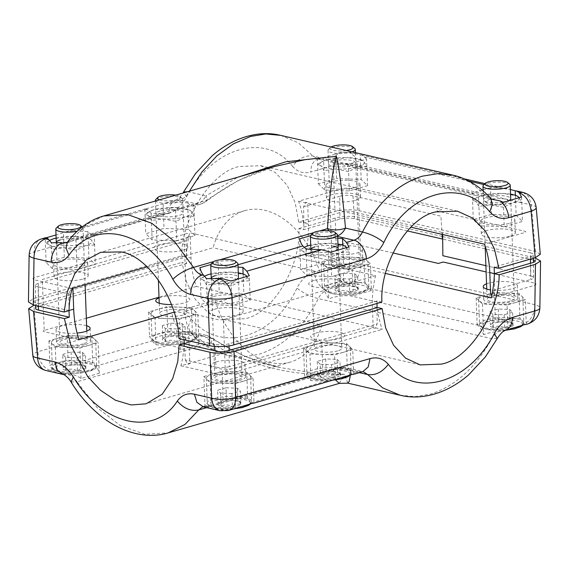 <?xml version="1.0" encoding="UTF-8"?>
<svg xmlns="http://www.w3.org/2000/svg" width="569" height="569" viewBox="0 0 569 569"><rect width="100%" height="100%" fill="white"/><g stroke="black" fill="none" stroke-linecap="round" stroke-linejoin="round"><path stroke-width="0.43" stroke-dasharray="2.85 2.13" d="M86.332 318.242L44.19 330.425L42.319 279.471L190.231 236.704L191.013 258.07A82.27 57.249 103 0 0 196.326 286.435L382.24 329.373A82.27 57.249 -77 0 1 377.368 307.53M407.333 230.922L354.43 218.702A10.221 2.653 -2.1 0 0 339.985 219.157L303.69 229.656L298.917 228.553C301.101 266.192 272.672 313.675 244.933 318.711L223.368 319.444L208.14 312.516L195.345 299.429L186.447 281.89L181.916 262.38L186.689 263.483L186.412 257.01L191.013 258.07M216.106 361.92A17.034 4.424 177.9 0 1 234.542 360.362A17.034 4.424 177.9 0 1 245.047 364.046A17.034 4.424 177.9 0 1 239.94 367.425A17.034 4.424 177.9 0 1 221.505 368.982A17.034 4.424 177.9 0 1 210.999 365.298A17.034 4.424 177.9 0 1 216.106 361.92M216.576 374.743A17.034 4.424 177.9 0 1 235.011 373.179A17.034 4.424 177.9 0 1 245.516 376.87A17.034 4.424 177.9 0 1 240.41 380.248A17.034 4.424 177.9 0 1 221.974 381.806A17.034 4.424 177.9 0 1 211.469 378.115A17.034 4.424 177.9 0 1 216.576 374.743M85.478 344.458A17.034 4.424 -2.1 0 0 90.578 341.08A17.034 4.424 -2.1 0 0 80.073 337.396A17.034 4.424 -2.1 0 0 61.644 338.953A17.034 4.424 -2.1 0 0 56.537 342.332A17.034 4.424 -2.1 0 0 67.042 346.016A17.034 4.424 -2.1 0 0 85.478 344.458M86.609 325.738A17.034 4.424 -2.1 0 0 61.175 326.137A17.034 4.424 -2.1 0 0 56.068 329.508A17.034 4.424 -2.1 0 0 77.071 333.05M486.559 283.796A17.034 4.424 177.9 0 1 488.351 283.198A17.034 4.424 177.9 0 1 506.787 281.634A17.034 4.424 177.9 0 1 517.292 285.325A17.034 4.424 177.9 0 1 512.185 288.703A17.034 4.424 177.9 0 1 490.442 289.898M488.821 296.015A17.034 4.424 177.9 0 1 507.256 294.458A17.034 4.424 177.9 0 1 517.762 298.142A17.034 4.424 177.9 0 1 512.655 301.52A17.034 4.424 177.9 0 1 494.226 303.078A17.034 4.424 177.9 0 1 483.721 299.394A17.034 4.424 177.9 0 1 488.821 296.015M333.889 260.232A17.034 4.424 177.9 0 1 352.325 258.675A17.034 4.424 177.9 0 1 362.83 262.359A17.034 4.424 177.9 0 1 357.723 265.737A17.034 4.424 177.9 0 1 339.288 267.295A17.034 4.424 177.9 0 1 328.782 263.611A17.034 4.424 177.9 0 1 333.889 260.232M333.42 247.408A17.034 4.424 177.9 0 1 351.855 245.851A17.034 4.424 177.9 0 1 362.361 249.535A17.034 4.424 177.9 0 1 357.254 252.913A17.034 4.424 177.9 0 1 338.818 254.471A17.034 4.424 177.9 0 1 328.313 250.787A17.034 4.424 177.9 0 1 333.42 247.408M400.199 395.249L415.029 396.636L430.328 394.132C454.987 386.394 475.485 367.908 491.822 338.662L491.822 338.662C493.693 335.433 495.969 333.057 498.65 331.556L505.165 330.489M322.964 288.54L322.104 286.492L340.34 281.221L348.662 283.682C341.955 280.809 338.036 274.671 336.912 265.268L314.458 271.762C315.013 278.76 317.851 284.351 322.964 288.54L324.643 291.364C322.033 292.886 319.934 295.297 318.341 298.59L318.348 298.59C303.064 328.078 283.106 346.692 258.475 354.437L243.098 356.927L228.02 355.483L209.94 347.958L194.221 334.487L189.143 331.378L184.648 331.528C178.886 330.866 172.158 320.795 172.158 312.914L37.888 351.734A17.034 4.403 -5 0 0 32.81 355.405M206.711 407.646L332.73 371.201C338.655 367.88 344.658 367.688 350.724 370.632L350.348 375.021M347.851 383.157L344.401 374.281C296.008 377.268 251.548 366.87 211.014 343.093L77.028 381.835L97.007 407.518L120.265 425.527L144.704 434.247L168.14 432.895M526.233 324.159L525.336 299.707L507.107 304.984L508.003 329.43M535.685 258.034L535.009 304.707C534.504 314.365 530.792 320.781 523.878 323.946L524.81 324.572M523.878 323.946L519.867 317.936L518.971 293.497L525.336 299.707M348.662 283.682L364.935 282.153L369.245 288.469L503.601 319.501L495.35 319.188L494.376 292.558L518.971 293.497M503.601 319.501L519.867 317.936M507.107 304.984L482.512 304.038L476.146 297.829L494.376 292.558M476.146 297.829L477.121 324.458L495.35 319.188M482.512 304.038L483.636 334.672C487.974 332.95 492.982 331.912 498.65 331.556M477.121 324.458L477.932 325.255C480.037 327.346 481.936 330.489 483.636 334.672M232.998 409.189L226.419 409.972L211.213 408.642L206.398 405.669L205.018 407.169L203.894 376.55L210.26 382.766L211.213 408.642M332.659 380.369L326.08 381.152L310.902 380.576L307.737 377.489L235.466 398.385L247.7 398.848L252.558 403.293M235.466 398.385L228.887 399.168L223.247 401.899L222.123 371.28L203.894 376.55M223.247 401.899L205.018 407.169M247.7 398.848L246.726 372.218L222.123 371.28M210.26 382.766L234.862 383.705L253.091 378.435L246.726 372.218M253.091 378.435L253.987 402.88M234.862 383.705L235.758 408.158M359.402 372.638L350.724 370.632A17.034 11.857 103 0 0 345.874 367.581A17.034 11.857 103 0 0 341.436 367.738L335.127 369.566L328.548 370.348L322.915 373.079L304.678 378.349L303.554 347.737L321.791 342.46L322.915 373.079M362.787 371.657L358.69 371.728L341.436 367.738A17.034 11.401 73.9 0 0 337.31 367.816A17.034 11.401 73.9 0 0 332.73 371.201L335.44 379.872M339.309 383.399L344.401 374.281L312.047 372.83L280.361 367.574L244.386 356.166L211.191 338.406L212.429 338.107L211.014 343.093A17.034 11.401 73.9 0 0 201.903 335.511L184.648 331.528L177.251 333.669L192.429 334.245L195.594 337.339L201.903 335.511A17.034 11.857 -77 0 1 206.341 335.354A17.034 11.857 -77 0 1 211.191 338.406L194.221 334.487L189.136 331.378L206.341 335.354L212.429 338.107C232.991 352.296 255.637 362.112 280.361 367.567L228.02 355.483C215.807 352.808 202.087 345.639 190.124 332.204L188.367 326.293L191.013 318.761C185.679 312.95 179.391 311.001 172.158 312.914M314.458 271.762C307.246 274.03 301.414 279.486 296.968 288.127C273.333 338.512 219.918 353.961 191.013 318.761M45.94 370.511A17.034 11.857 -77 0 0 50.378 370.355A17.034 11.401 73.9 0 1 37.888 351.734L33.791 305.212M63.159 374.487L67.633 374.338C71.182 375.248 74.311 377.745 77.028 381.835L71.054 381.941M66.089 373.982L56.274 372.859L52.376 369.772L49.859 365.22L68.088 359.949L77.59 362.481L152.037 340.959L149.519 336.4L167.748 331.13L166.852 306.677L148.623 311.947L149.519 336.4M67.192 335.497L91.787 336.435L98.16 342.645L79.923 347.922L55.328 346.976L48.962 340.767L67.192 335.497L68.088 359.949M68.536 374.075C73.209 374.302 77.377 375.789 81.047 378.534L99.276 373.264C98.259 369.75 97.143 367.382 95.933 366.151L92.768 363.065L77.59 362.481M92.768 363.065L91.787 336.435M95.933 366.151L168.196 345.255L155.97 344.793L152.037 340.959M167.748 331.13L177.251 333.669M168.196 345.255C172.869 345.483 177.044 346.969 180.707 349.715L198.944 344.444L197.82 313.832L191.454 307.616L192.429 334.245M191.454 307.616L166.852 306.677M198.944 344.444C197.92 340.931 196.803 338.562 195.594 337.339M180.707 349.715L179.591 319.102L197.82 313.832M155.97 344.793L154.988 318.163L179.591 319.102M148.623 311.947L154.988 318.163M48.962 340.767L49.859 365.22M55.328 346.976L56.274 372.859M81.047 378.534L79.923 347.922M99.276 373.264L98.16 342.645M202.756 406.728L207.166 406.565L202.763 406.735M219.983 410.711A17.034 11.857 103 0 0 224.421 410.555L221.028 409.765M208.709 406.92L207.166 406.565L208.069 406.302M228.546 410.477A17.034 11.401 73.9 0 1 224.421 410.555L226.419 409.972M321.791 342.46L346.386 343.406L347.36 370.035L351.293 373.861L358.69 371.728L363.164 371.578M351.293 373.861L352.225 374.48M353.648 374.068L352.752 349.615L334.522 354.885L309.927 353.946L303.554 347.737M346.386 343.406L352.752 349.615M335.418 379.338L334.522 354.885M310.902 380.576L309.927 353.946M304.678 378.349L306.058 376.849L307.737 377.489M347.36 370.035L335.127 369.566M349.835 283.753C356.756 280.581 360.462 274.166 360.966 264.507L535.009 304.707A17.034 4.431 -179.2 0 1 539.874 307.893M354.43 218.702L352.986 195.857L440.939 216.17L442.085 234.378M352.986 195.857A9.389 2.44 -2.1 0 0 339.721 196.277L339.985 219.157M303.818 223.055L303.633 206.711L305.681 202.301L307.637 202.749L308.419 224.122L303.818 223.055L303.69 229.656M303.633 206.711L339.721 196.277M392.902 252.935L350.412 243.119L345.596 243.269L305.276 254.933A82.27 57.249 103 0 0 308.419 224.122M385.505 273.461L305.276 254.933M491.189 297.872L533.942 285.51A6.821 1.771 -2.1 0 0 534.035 282.999L486.118 271.932M315.767 333.1A17.034 4.424 177.9 0 1 339.842 332.339A17.034 4.424 177.9 0 1 339.601 338.605A17.034 4.424 177.9 0 1 315.532 339.366A17.034 4.424 177.9 0 1 315.767 333.1M159.036 297.914A17.034 4.424 177.9 0 1 160.835 297.317A17.034 4.424 177.9 0 1 184.904 296.556A17.034 4.424 177.9 0 1 184.669 302.822A17.034 4.424 177.9 0 1 171.433 304.529M44.19 330.425C42.853 330.888 42.839 331.3 44.14 331.677L78.913 339.714M215.032 300.354L321.869 325.027A82.27 55.079 73.9 0 1 290.218 362.133A82.27 55.079 73.9 0 1 215.032 300.354L174.036 312.203M183.986 343.697A82.27 55.079 73.9 0 1 180.878 365.796L321.869 325.027M180.878 365.796L218.034 374.374A6.821 1.771 177.9 0 0 227.678 374.068L382.24 329.373M196.326 286.435L159.014 297.224M190.231 236.704L188.275 236.249L186.227 240.666L186.412 257.01M186.689 263.483L38.578 306.314L38.315 283.433L186.227 240.666M38.315 283.433A9.389 2.44 -2.1 0 0 35.506 285.268A9.389 2.44 -2.1 0 0 38.187 286.89L38.393 306.072M38.578 306.314A10.221 2.653 -2.1 0 0 35.513 308.313M34.183 305.105L181.916 262.38M68.991 310.525L68.813 293.96L38.187 286.89M68.813 293.96L70.905 288.376L72.896 287.8L72.917 288.291M298.917 228.553L335.226 218.055C340.71 216.192 353.925 215.772 359.281 217.294L442.22 236.448M442.654 236.548L534.817 257.835M533.487 260.061A6.821 1.771 -2.1 0 0 533.189 259.99L442.682 239.08M324.643 291.364L328.697 298.889C334.8 296.506 341.898 295.446 349.999 295.702L477.932 325.255M322.104 286.492L321.208 262.046L327.573 268.255L328.697 298.889M340.34 281.221L339.437 256.775L321.208 262.046M364.935 282.153L364.039 257.714L339.437 256.775M369.245 288.469L371.379 290.553L370.405 263.924L364.039 257.714M327.573 268.255L352.175 269.194L370.405 263.924M371.379 290.553L353.15 295.823L349.999 295.702M352.175 269.194L353.15 295.823M375.54 275.673L223.404 319.664L225.274 370.625L373.179 327.851L372.396 306.485A82.27 57.249 -77 0 1 375.54 275.673L189.626 232.735A82.27 57.249 103 0 0 186.44 256.911L181.675 255.808L33.55 298.64L28.45 301.954M381.899 302.054L377.126 300.951L377.027 303.462M540.301 254.286L535.443 251.462L359.039 210.715C353.69 209.2 340.468 209.612 334.985 211.476L298.675 221.974L295.176 202.706L287.274 185.394L275.311 172.507L260.638 165.7L239.35 166.497C211.753 171.568 181.383 218.603 181.675 255.808M355.326 200.316A17.034 4.424 -2.1 0 0 360.426 196.938A17.034 4.424 -2.1 0 0 349.921 193.254A17.034 4.424 -2.1 0 0 331.492 194.811A17.034 4.424 -2.1 0 0 326.386 198.19A17.034 4.424 -2.1 0 0 336.891 201.874A17.034 4.424 -2.1 0 0 355.326 200.316M354.857 187.493A17.034 4.424 -2.1 0 0 359.957 184.114A17.034 4.424 -2.1 0 0 349.451 180.43A17.034 4.424 -2.1 0 0 331.023 181.988A17.034 4.424 -2.1 0 0 325.916 185.366A17.034 4.424 -2.1 0 0 336.421 189.05A17.034 4.424 -2.1 0 0 354.857 187.493M509.788 223.283A17.034 4.424 -2.1 0 0 514.895 219.904A17.034 4.424 -2.1 0 0 504.39 216.213A17.034 4.424 -2.1 0 0 485.954 217.778A17.034 4.424 -2.1 0 0 480.848 221.149A17.034 4.424 -2.1 0 0 491.353 224.84A17.034 4.424 -2.1 0 0 509.788 223.283M510.258 236.099A17.034 4.424 -2.1 0 0 515.365 232.721A17.034 4.424 -2.1 0 0 504.859 229.037A17.034 4.424 -2.1 0 0 486.424 230.594A17.034 4.424 -2.1 0 0 481.317 233.973A17.034 4.424 -2.1 0 0 491.822 237.657A17.034 4.424 -2.1 0 0 510.258 236.099M83.081 279.038A17.034 4.424 -2.1 0 0 88.181 275.659A17.034 4.424 -2.1 0 0 77.676 271.975A17.034 4.424 -2.1 0 0 59.24 273.533A17.034 4.424 -2.1 0 0 54.14 276.911A17.034 4.424 -2.1 0 0 64.646 280.595A17.034 4.424 -2.1 0 0 83.081 279.038M82.612 266.221A17.034 4.424 -2.1 0 0 87.711 262.842A17.034 4.424 -2.1 0 0 77.206 259.151A17.034 4.424 -2.1 0 0 58.771 260.716A17.034 4.424 -2.1 0 0 53.671 264.087A17.034 4.424 -2.1 0 0 64.176 267.779A17.034 4.424 -2.1 0 0 82.612 266.221M213.709 296.499A17.034 4.424 177.9 0 1 232.138 294.941A17.034 4.424 177.9 0 1 242.643 298.625A17.034 4.424 177.9 0 1 237.543 302.004A17.034 4.424 177.9 0 1 219.108 303.562A17.034 4.424 177.9 0 1 208.603 299.877A17.034 4.424 177.9 0 1 213.709 296.499M214.179 309.323A17.034 4.424 177.9 0 1 232.607 307.758A17.034 4.424 177.9 0 1 243.112 311.449A17.034 4.424 177.9 0 1 238.013 314.828A17.034 4.424 177.9 0 1 219.577 316.385A17.034 4.424 177.9 0 1 209.072 312.694A17.034 4.424 177.9 0 1 214.179 309.323M147.129 266.825L213.105 247.75A82.27 55.079 73.9 0 1 244.755 210.644A82.27 55.079 73.9 0 1 264.692 210.281A82.27 55.079 73.9 0 1 319.934 272.43L183.823 311.791A82.27 55.079 73.9 0 1 189.05 342.332L184.356 343.69M280.617 135.358L298.156 142.748L313.121 156.055L317.744 159.05L319.799 159.249L318.213 158.893L317.445 159.348L335.674 154.078L336.571 178.531L318.341 183.801L317.445 159.348M491.41 199.072L488.209 198.425L491.673 199.221L486.595 196.12L470.876 182.642L452.796 175.124M33.55 298.64L34.225 251.967L168.502 213.14L170.302 204.826L175.7 200.103L179.825 200.025C183.438 198.894 186.497 196.198 188.993 191.945L189.406 191.191M103.75 215.957L86.374 224.556L71.808 239.293L205.786 200.551L207.308 200.722L205.964 195.864L237.885 177.172M318.341 183.801L324.707 190.01L349.302 190.956L367.538 185.679L361.166 179.47L336.571 178.531M349.302 190.956L348.328 164.327L366.557 159.05L367.538 185.679M468.906 181.098L364.423 156.966L361.393 155.088L360.269 155.031L361.166 179.47M364.423 156.966L366.557 159.05M523.053 192.429L528.779 196.639L531.354 204.94L535.443 251.462M194.947 235.587L193.83 204.968L175.593 210.238L176.717 240.858L194.947 235.587L188.581 229.378L187.606 202.749L172.428 202.166L165.849 202.948L144.86 209.257L145.543 208.823L147.215 209.456L151.148 213.29L163.381 213.759L91.111 234.656L87.946 231.562L72.768 230.986L66.182 231.768L56.011 234.947M192.45 206.469L201.213 203.937A17.034 11.401 73.9 0 0 205.786 200.551L238.603 180.281L274.941 166.454C249.891 173.424 227.344 184.847 207.308 200.722L201.213 203.937A17.034 11.401 73.9 0 1 197.08 204.015L190.771 205.836L192.45 206.469L193.83 204.968M187.791 191.653L205.964 195.864A17.034 11.857 -77 0 1 197.08 204.015L179.825 200.025L172.428 202.166M187.606 202.749L190.771 205.836M163.09 203.987L163.986 228.432L145.756 233.71L152.122 239.919L176.717 240.858M188.581 229.378L163.986 228.432M144.86 209.257L145.756 233.71M151.148 213.29L152.122 239.919M175.593 210.238L169.96 212.97L163.381 213.759M67.405 242.159L71.801 239.293L66.836 242.792M67.192 242.43L70.3 241.789L75.933 239.058L77.057 269.678L52.462 268.739L51.509 242.856M91.111 234.656L92.79 235.289L94.162 233.788L75.933 239.058M94.162 233.788L95.286 264.407L77.057 269.678M87.946 231.562L88.92 258.191L95.286 264.407M52.462 268.739L46.096 262.522L64.325 257.252L88.92 258.191M64.325 257.252L63.429 232.806M46.622 237.664L45.2 238.077L45.876 237.643M46.096 262.522L45.2 238.077M29.126 255.047A17.034 4.431 0.8 0 1 34.225 251.967A17.034 11.401 73.9 0 1 41.43 238.93M168.502 213.14C175.721 210.871 181.739 205.466 186.547 196.91C212.329 147.022 265.744 131.574 292.494 166.269C298.519 158.417 305.389 155.01 313.114 156.048L486.595 196.12L490.691 198.403M250.225 300.19L243.852 293.981L219.257 293.042L201.028 298.312L207.393 304.522L231.988 305.461L250.225 300.19L249.322 275.737M243.119 274.016L243.852 293.981M210.786 264.549L218.133 262.423C221.803 265.168 225.971 266.655 230.644 266.882L238.084 267.167M348.989 246.925L349.885 271.37L331.656 276.641L330.753 252.195M310.446 235.73L317.794 233.603L318.917 264.222L343.52 265.161L342.787 245.196M343.52 265.161L349.885 271.37M337.744 238.347L330.305 238.062L336.613 236.242A17.034 11.401 73.9 0 1 328.889 230.722M317.794 233.603C321.464 236.348 325.639 237.835 330.305 238.062M299.564 238.873L300.688 269.493L318.917 264.222M306.079 249.073L307.054 275.702L300.688 269.493M331.656 276.641L307.054 275.702M231.988 305.461L231.092 281.015M207.393 304.522L206.447 278.639M199.904 267.693L201.028 298.312M218.133 262.423L219.257 293.042M377.126 300.951L229.015 343.783A10.221 2.653 177.9 0 1 214.57 344.238L183.751 337.118L178.886 338.527M184.036 339.714L183.751 337.118M184.363 343.783L185.387 360.006L216.014 367.083L214.99 350.853M185.387 360.006L187.841 364.274L189.833 363.698L189.05 342.332M182.741 250.218A17.034 4.424 -2.1 0 0 182.976 243.952A17.034 4.424 -2.1 0 0 158.907 244.713A17.034 4.424 -2.1 0 0 158.666 250.986A17.034 4.424 -2.1 0 0 182.741 250.218M313.839 280.503A17.034 4.424 -2.1 0 0 313.604 286.769A17.034 4.424 -2.1 0 0 337.673 286.008A17.034 4.424 -2.1 0 0 337.908 279.742A17.034 4.424 -2.1 0 0 313.839 280.503M223.404 319.664L218.588 319.821L183.823 311.791M319.934 272.43L213.105 247.75M72.121 288.519L34.965 279.941A6.821 1.771 -2.1 0 1 35.058 277.43L189.626 232.735M373.179 327.851L375.135 328.306L377.183 323.889L376.998 307.637M229.094 350.404L229.279 366.664L377.183 323.889M229.279 366.664A9.389 2.44 177.9 0 1 216.014 367.083M442.632 234.499L442.611 232.55L530.564 252.864L530.813 276.05L485.89 265.673M530.813 276.05A9.389 2.44 177.9 0 1 533.494 277.665A9.389 2.44 177.9 0 1 530.685 279.507L530.5 263.248M530.564 252.864A10.221 2.653 177.9 0 1 533.487 254.62A10.221 2.653 177.9 0 1 530.422 256.626L494.127 267.117M494.404 273.689L494.589 289.941L530.685 279.507M494.589 289.941L492.541 294.351L492 294.23M298.675 221.974L303.448 223.076A82.27 57.249 103 0 0 298.576 201.227L341.322 188.865A6.821 1.771 177.9 0 1 350.966 188.559L441.772 209.534L436.907 210.943L524.86 231.256C526.161 231.633 526.147 232.052 524.81 232.508L484.489 244.172M298.576 201.227L410.896 227.173M69.013 310.617L35.811 302.95A6.821 1.771 177.9 0 1 35.904 300.439L186.44 256.911M303.448 223.076L342.168 211.881A6.821 1.771 177.9 0 1 351.813 211.576L442.618 232.55M359.039 210.715L357.311 164.74L354.743 156.439L349.017 152.229L343.847 152.25L338.434 153.047L335.674 154.078M345.013 152.272L355.746 153.779L360.269 155.031M324.707 190.01L323.583 159.384L321.208 159.853L319.799 159.249M348.328 164.327L333.278 162.642L323.583 159.384M488.209 198.425L478.515 195.167L476.139 195.636L473.109 193.752L345.177 164.206M503.345 202.287L504.241 226.739L479.639 225.801L478.515 195.167M521.574 197.016L522.47 221.469L504.241 226.739M515.372 195.288L516.104 215.253L522.47 221.469M485.016 183.638L510.372 189.498L498.778 188.005L490.528 187.685L491.502 214.314L516.104 215.253M479.639 225.801L473.273 219.584L491.502 214.314M490.528 187.685L483.109 189.833M482.22 190.089L472.298 192.955L473.109 193.752M473.273 219.584L472.298 192.955M536.19 207.529A17.034 4.403 -5 0 0 531.354 204.94L357.311 164.74A17.034 5.228 -2.2 0 0 333.249 165.501L334.985 211.476M317.609 164.341L321.442 161.973L326.663 159.797A22.141 5.747 -2.1 0 0 322.474 161.411A22.141 5.747 -2.1 0 0 320.724 165.543L317.609 164.341M335.852 159.064L348.093 157.627A22.141 5.747 -2.1 0 0 326.663 159.797L335.852 159.064M360.469 160.003L362.233 160.252L363.584 161.205A22.141 5.747 -2.1 0 0 361.635 159.981A22.141 5.747 -2.1 0 0 348.093 157.627L360.469 160.003M366.841 166.219L357.645 166.952A22.141 5.747 -2.1 0 0 363.584 161.205L366.841 166.219M348.598 171.497L336.215 169.121A22.141 5.747 -2.1 0 0 357.645 166.952L348.598 171.497M323.981 170.558L320.724 165.543A22.141 5.747 -2.1 0 0 336.215 169.121L323.981 170.558M332.623 161.169A13.628 3.542 -2.1 0 0 332.431 166.184A13.628 3.542 -2.1 0 0 351.692 165.572A13.628 3.542 -2.1 0 0 351.877 160.565A13.628 3.542 -2.1 0 0 332.623 161.169M505.685 201.611A13.628 3.542 -2.1 0 0 506.623 201.362A13.628 3.542 -2.1 0 0 507.484 201.092M508.025 201.846A11.245 2.916 -2.1 0 0 502.84 198.745A11.245 2.916 -2.1 0 0 489.304 199.641A11.245 2.916 -2.1 0 0 486.381 202.642A11.245 2.916 -2.1 0 0 505.037 203.275A11.245 2.916 -2.1 0 0 508.025 201.846L510.237 199.627A13.628 3.542 -2.1 0 0 503.963 195.864A13.628 3.542 -2.1 0 0 487.555 196.959A13.628 3.542 -2.1 0 0 484.006 200.587A13.628 3.542 -2.1 0 0 503.053 202.137M472.54 200.124L476.381 197.756L481.594 195.58A22.141 5.747 -2.1 0 0 477.405 197.201A22.141 5.747 -2.1 0 0 475.656 201.326L472.54 200.124M490.784 194.854L503.024 193.41A22.141 5.747 -2.1 0 0 481.594 195.58L490.784 194.854M510.542 194.129A22.141 5.747 -2.1 0 0 503.024 193.41L517.171 196.035L518.515 196.988L521.773 202.009L512.584 202.735A22.141 5.747 -2.1 0 0 519.07 197.742M503.529 207.287L491.154 204.904A22.141 5.747 -2.1 0 0 512.584 202.735L503.529 207.287M478.913 206.341L475.656 201.326A22.141 5.747 -2.1 0 0 491.154 204.904L478.913 206.341M194.257 216.128L185.06 216.86L176.013 221.405L163.63 219.022L151.397 220.459L148.139 215.445L145.024 214.243L148.858 211.881L154.078 209.698L175.508 207.536L189.648 210.153L190.999 211.113L194.257 216.128M190.999 211.113A22.141 5.747 177.9 0 1 185.06 216.86A22.141 5.747 177.9 0 1 163.63 219.022A22.141 5.747 177.9 0 1 148.139 215.445A22.141 5.747 177.9 0 1 149.889 211.319A22.141 5.747 177.9 0 1 154.078 209.698A22.141 5.747 177.9 0 1 175.508 207.536A22.141 5.747 177.9 0 1 189.05 209.883A22.141 5.747 177.9 0 1 190.999 211.113M160.031 211.078A13.628 3.542 -2.1 0 0 159.846 216.092A13.628 3.542 -2.1 0 0 179.1 215.48A13.628 3.542 -2.1 0 0 179.292 210.466A13.628 3.542 -2.1 0 0 160.031 211.078M303.796 247.664L304.33 247.373A22.141 5.747 -2.1 0 0 303.071 251.228L299.955 250.033L303.796 247.664L309.01 245.488L330.44 243.319A22.141 5.747 -2.1 0 0 310.717 245.033M337.95 244.037A22.141 5.747 -2.1 0 0 330.44 243.319L344.586 245.943L345.931 246.896L349.188 251.911L339.999 252.643A22.141 5.747 -2.1 0 0 346.485 247.643M330.945 257.188L318.569 254.812A22.141 5.747 -2.1 0 0 339.999 252.643L330.945 257.188M306.328 256.249L303.071 251.228A22.141 5.747 -2.1 0 0 318.569 254.812L306.328 256.249M310.923 249.258A13.628 3.542 -2.1 0 0 316.855 252.252A13.628 3.542 -2.1 0 0 330.468 252.046M333.093 251.519A13.628 3.542 -2.1 0 0 334.039 251.263A13.628 3.542 -2.1 0 0 334.899 250.993M333.847 246.171A13.628 3.542 -2.1 0 0 314.97 246.861M94.589 244.947L85.4 245.673L76.346 250.225L63.97 247.842L51.729 249.279L48.479 244.265L45.364 243.063L49.197 240.694L54.411 238.518L75.841 236.348L89.987 238.973L91.339 239.926L94.589 244.947M56.125 238.07A22.141 5.747 177.9 0 1 75.841 236.348A22.141 5.747 177.9 0 1 89.39 238.703A22.141 5.747 177.9 0 1 91.339 239.926A22.141 5.747 177.9 0 1 85.4 245.673A22.141 5.747 177.9 0 1 63.97 247.842A22.141 5.747 177.9 0 1 48.479 244.265A22.141 5.747 177.9 0 1 49.709 240.438M56.295 242.479A13.628 3.542 -2.1 0 0 64.496 245.531A13.628 3.542 -2.1 0 0 79.44 244.3A13.628 3.542 -2.1 0 0 79.632 239.286A13.628 3.542 -2.1 0 0 60.371 239.898M233.432 280.332A13.628 3.542 -2.1 0 0 234.378 280.083A13.628 3.542 -2.1 0 0 235.232 279.813M235.772 280.574A11.245 2.916 -2.1 0 0 230.594 277.466A11.245 2.916 -2.1 0 0 217.059 278.369A11.245 2.916 -2.1 0 0 214.136 281.363A11.245 2.916 -2.1 0 0 232.792 282.004A11.245 2.916 -2.1 0 0 235.772 280.574L237.991 278.355A13.628 3.542 -2.1 0 0 231.711 274.592A13.628 3.542 -2.1 0 0 215.31 275.681M204.129 276.477L204.627 276.214A22.141 5.747 -2.1 0 0 203.41 280.048L200.295 278.853L204.129 276.484L209.349 274.301L230.779 272.138A22.141 5.747 -2.1 0 0 211.056 273.853M238.29 272.85A22.141 5.747 -2.1 0 0 230.779 272.138L244.919 274.756L246.27 275.716L249.528 280.73L240.331 281.463A22.141 5.747 -2.1 0 0 246.818 276.463M231.284 286.008L218.901 283.625A22.141 5.747 -2.1 0 0 240.331 281.463L231.284 286.008M206.668 285.069L203.41 280.048A22.141 5.747 -2.1 0 0 218.901 283.625L206.668 285.069M211.227 278.269A13.628 3.542 -2.1 0 0 211.76 279.315A13.628 3.542 -2.1 0 0 230.801 280.858M332.346 293.54L332.189 293.504C312.936 289.529 343.534 280.588 361.194 285.026L361.358 285.069C380.611 289.045 350.006 297.978 332.346 293.54M349.715 292.153A11.8 3.065 -2.1 0 0 355.028 291.193A11.8 3.065 -2.1 0 0 358.129 289.721A11.8 3.065 -2.1 0 0 358.1 288.042A11.8 3.065 -2.1 0 0 355.191 286.847A11.8 3.065 -2.1 0 0 343.832 286.413A11.8 3.065 -2.1 0 0 335.411 288.853A11.8 3.065 -2.1 0 0 335.383 288.874A11.8 3.065 -2.1 0 0 338.349 291.719A11.8 3.065 -2.1 0 0 349.715 292.153L353.868 289.408L358.129 289.721L356.528 286.691L355.191 286.847C351.365 284.713 347.581 284.571 343.832 286.413C340.973 285.233 338.171 286.043 335.411 288.853L335.44 288.824C336.307 287.807 337.289 288.768 338.349 291.719C342.033 289.87 345.817 290.019 349.715 292.153L349.231 279.002L337.865 278.568L334.928 275.702L335.383 288.874M361.301 266.562A22.141 5.747 177.9 0 1 337.339 268.589A22.141 5.747 177.9 0 1 323.676 263.796A22.141 5.747 177.9 0 1 330.312 259.407A22.141 5.747 177.9 0 1 354.281 257.38A22.141 5.747 177.9 0 1 367.937 262.174A22.141 5.747 177.9 0 1 361.301 266.562M334.928 275.702L343.349 273.262L354.707 273.696L357.652 276.57L349.231 279.002M354.707 273.696L355.191 286.847M358.129 289.721L357.652 276.57M337.865 278.568L338.349 291.719M343.349 273.262L343.832 286.413M346.258 150.515A11.579 3.009 177.9 0 1 334.053 150.465A11.579 3.009 177.9 0 1 330.411 147.52A11.579 3.009 177.9 0 1 331.087 147.015M352.005 151.845A13.628 3.542 177.9 0 1 351.194 152.094A13.628 3.542 177.9 0 1 336.45 153.346A13.628 3.542 177.9 0 1 328.043 150.394A13.628 3.542 177.9 0 1 328.512 149.427A13.628 3.542 177.9 0 1 332.125 147.691A13.628 3.542 177.9 0 1 354.743 148.459M355.341 265.182A13.628 3.542 177.9 0 1 340.596 266.434A13.628 3.542 177.9 0 1 332.189 263.483A13.628 3.542 177.9 0 1 336.272 260.78A13.628 3.542 177.9 0 1 351.016 259.535A13.628 3.542 177.9 0 1 359.423 262.487A13.628 3.542 177.9 0 1 355.341 265.182M487.284 329.323L487.121 329.287C467.867 325.312 498.465 316.371 516.126 320.816L516.289 320.852C535.543 324.828 504.938 333.761 487.284 329.323M489.859 311.485L498.28 309.052L509.646 309.486L512.584 312.353L504.162 314.785L492.804 314.351L489.859 311.485L490.343 324.636C491.239 323.597 492.221 324.55 493.287 327.502C496.965 325.66 500.756 325.802 504.646 327.936A11.8 3.065 -2.1 0 0 509.959 326.976A11.8 3.065 -2.1 0 0 513.067 325.504A11.8 3.065 -2.1 0 0 513.032 323.832A11.8 3.065 -2.1 0 0 510.123 322.637A11.8 3.065 -2.1 0 0 498.764 322.203A11.8 3.065 -2.1 0 0 490.343 324.636A11.8 3.065 -2.1 0 0 490.314 324.664A11.8 3.065 -2.1 0 0 493.287 327.502A11.8 3.065 -2.1 0 0 504.646 327.936L508.8 325.198L513.067 325.504L511.467 322.474L510.123 322.637C506.296 320.503 502.512 320.354 498.764 322.203C495.912 321.016 493.103 321.826 490.343 324.636L490.314 324.664M516.232 302.345A22.141 5.747 177.9 0 1 492.27 304.372A22.141 5.747 177.9 0 1 478.614 299.579A22.141 5.747 177.9 0 1 485.25 295.19A22.141 5.747 177.9 0 1 509.212 293.163A22.141 5.747 177.9 0 1 522.868 297.957A22.141 5.747 177.9 0 1 516.232 302.345M509.646 309.486L510.123 322.637M513.067 325.504L512.584 312.353M504.162 314.785L504.646 327.936M492.804 314.351L493.287 327.502M498.28 309.052L498.764 322.203M483.444 185.209A13.628 3.542 177.9 0 1 487.057 183.474A13.628 3.542 177.9 0 1 509.675 184.249M510.272 300.973A13.628 3.542 177.9 0 1 495.528 302.217A13.628 3.542 177.9 0 1 487.121 299.266A13.628 3.542 177.9 0 1 491.203 296.57A13.628 3.542 177.9 0 1 505.955 295.318A13.628 3.542 177.9 0 1 514.355 298.27A13.628 3.542 177.9 0 1 510.272 300.973M159.761 343.441L159.605 343.406C140.351 339.43 170.949 330.497 188.609 334.935L188.773 334.97C208.026 338.946 177.421 347.887 159.761 343.441M176.646 328.91L165.28 328.477L162.343 325.603L170.764 323.171L182.123 323.605L185.067 326.471L176.646 328.91L177.13 342.061A11.8 3.065 -2.1 0 0 182.443 341.094A11.8 3.065 -2.1 0 0 185.544 339.622A11.8 3.065 -2.1 0 0 185.515 337.95A11.8 3.065 -2.1 0 0 182.606 336.756A11.8 3.065 -2.1 0 0 171.248 336.322A11.8 3.065 -2.1 0 0 162.826 338.754A11.8 3.065 -2.1 0 0 162.798 338.783A11.8 3.065 -2.1 0 0 165.764 341.62C169.448 339.778 173.232 339.921 177.13 342.061L181.283 339.316L185.544 339.622L183.943 336.592L182.606 336.756C178.78 334.622 174.989 334.48 171.248 336.322C168.388 335.134 165.586 335.945 162.826 338.754L162.798 338.783M188.716 316.471A22.141 5.747 177.9 0 1 164.747 318.498A22.141 5.747 177.9 0 1 151.091 313.704A22.141 5.747 177.9 0 1 157.727 309.308A22.141 5.747 177.9 0 1 181.696 307.281A22.141 5.747 177.9 0 1 195.352 312.075A22.141 5.747 177.9 0 1 188.716 316.471M182.123 323.605L182.606 336.756M185.544 339.622L185.067 326.471M165.28 328.477L165.764 341.62A11.8 3.065 -2.1 0 0 177.13 342.061M162.343 325.603L162.826 338.754C163.723 337.716 164.704 338.669 165.764 341.62M170.764 323.171L171.248 336.322M155.927 199.328A13.628 3.542 177.9 0 1 159.54 197.599A13.628 3.542 177.9 0 1 182.158 198.368A13.628 3.542 177.9 0 1 182.692 199.299A13.628 3.542 177.9 0 1 178.609 202.002A13.628 3.542 177.9 0 1 165.031 203.318A13.628 3.542 177.9 0 1 155.707 200.935M182.756 315.091A13.628 3.542 177.9 0 1 168.011 316.336A13.628 3.542 177.9 0 1 159.605 313.391A13.628 3.542 177.9 0 1 163.687 310.688A13.628 3.542 177.9 0 1 178.431 309.436A13.628 3.542 177.9 0 1 186.838 312.388A13.628 3.542 177.9 0 1 182.756 315.091M175.721 195.146A11.579 3.009 177.9 0 1 180.124 196.611A11.579 3.009 177.9 0 1 177.108 199.698A11.579 3.009 177.9 0 1 159.448 199.854M56.26 228.148A13.628 3.542 177.9 0 1 59.88 226.419A13.628 3.542 177.9 0 1 82.491 227.187A13.628 3.542 177.9 0 1 83.031 228.119A13.628 3.542 177.9 0 1 78.949 230.822A13.628 3.542 177.9 0 1 77.064 231.284M83.095 343.911A13.628 3.542 177.9 0 1 68.344 345.155A13.628 3.542 177.9 0 1 59.944 342.204A13.628 3.542 177.9 0 1 64.027 339.508A13.628 3.542 177.9 0 1 78.771 338.256A13.628 3.542 177.9 0 1 87.178 341.208A13.628 3.542 177.9 0 1 83.095 343.911M60.101 372.261L59.937 372.226C40.684 368.25 71.289 359.309 88.949 363.755L89.105 363.79C108.359 367.766 77.761 376.699 60.101 372.261M62.682 354.423L71.104 351.991L82.462 352.424L85.4 355.291L76.986 357.723L65.62 357.289L62.682 354.423L63.166 367.574C64.062 366.536 65.044 367.489 66.104 370.44C69.788 368.598 73.572 368.74 77.462 370.874A11.8 3.065 -2.1 0 0 82.782 369.914A11.8 3.065 -2.1 0 0 85.883 368.442A11.8 3.065 -2.1 0 0 85.855 366.77A11.8 3.065 -2.1 0 0 82.946 365.575A11.8 3.065 -2.1 0 0 71.58 365.142A11.8 3.065 -2.1 0 0 63.166 367.574A11.8 3.065 -2.1 0 0 63.138 367.602A11.8 3.065 -2.1 0 0 66.104 370.44A11.8 3.065 -2.1 0 0 77.462 370.874L81.616 368.136L85.883 368.442L84.283 365.412L82.946 365.575C79.119 363.442 75.328 363.292 71.58 365.142C68.728 363.954 65.919 364.765 63.166 367.574L63.138 367.602M89.056 345.283A22.141 5.747 177.9 0 1 65.086 347.31A22.141 5.747 177.9 0 1 51.43 342.517A22.141 5.747 177.9 0 1 58.066 338.128A22.141 5.747 177.9 0 1 82.028 336.101A22.141 5.747 177.9 0 1 95.684 340.895A22.141 5.747 177.9 0 1 89.056 345.283M82.462 352.424L82.946 365.575M85.883 368.442L85.4 355.291M76.986 357.723L77.462 370.874M65.62 357.289L66.104 370.44M71.104 351.991L71.58 365.142M314.7 379.231L314.536 379.189C295.283 375.22 325.881 366.28 343.541 370.718L343.704 370.76C362.958 374.729 332.353 383.67 314.7 379.231M332.061 377.844A11.8 3.065 -2.1 0 0 337.374 376.884A11.8 3.065 -2.1 0 0 340.482 375.412L338.875 372.382L337.538 372.539A11.8 3.065 -2.1 0 0 326.179 372.105A11.8 3.065 -2.1 0 0 317.758 374.537A11.8 3.065 -2.1 0 0 317.73 374.566A11.8 3.065 -2.1 0 0 320.696 377.411A11.8 3.065 -2.1 0 0 332.061 377.844L336.215 375.099L340.482 375.412L339.999 362.261L331.578 364.693L320.219 364.26L320.696 377.411C324.38 375.561 328.164 375.711 332.061 377.844L331.578 364.693M343.648 352.254A22.141 5.747 177.9 0 1 319.686 354.281A22.141 5.747 177.9 0 1 306.03 349.487A22.141 5.747 177.9 0 1 312.658 345.099A22.141 5.747 177.9 0 1 336.628 343.071A22.141 5.747 177.9 0 1 350.284 347.865A22.141 5.747 177.9 0 1 343.648 352.254M320.219 364.26L317.274 361.393L325.696 358.954L337.054 359.388L337.538 372.539C333.711 370.405 329.928 370.263 326.179 372.105C323.327 370.924 320.518 371.735 317.758 374.537L317.73 374.566M317.274 361.393L317.758 374.537C318.654 373.499 319.636 374.459 320.696 377.411M337.054 359.388L339.999 362.261M340.482 375.412A11.8 3.065 -2.1 0 0 340.447 373.733A11.8 3.065 -2.1 0 0 337.538 372.539M325.696 358.954L326.179 372.105M310.859 235.118A13.628 3.542 177.9 0 1 314.472 233.382A13.628 3.542 177.9 0 1 337.09 234.151M337.687 350.874A13.628 3.542 177.9 0 1 322.943 352.126A13.628 3.542 177.9 0 1 314.536 349.174A13.628 3.542 177.9 0 1 318.619 346.471A13.628 3.542 177.9 0 1 333.37 345.227A13.628 3.542 177.9 0 1 341.77 348.178A13.628 3.542 177.9 0 1 337.687 350.874M215.032 408.044L214.876 408.009C195.622 404.033 226.22 395.099 243.881 399.538L244.044 399.573C263.298 403.549 232.693 412.489 215.032 408.044M243.987 381.074A22.141 5.747 177.9 0 1 220.025 383.101A22.141 5.747 177.9 0 1 206.362 378.307A22.141 5.747 177.9 0 1 212.998 373.911A22.141 5.747 177.9 0 1 236.967 371.891A22.141 5.747 177.9 0 1 250.623 376.685A22.141 5.747 177.9 0 1 243.987 381.074M232.401 406.664A11.8 3.065 -2.1 0 0 237.714 405.697A11.8 3.065 -2.1 0 0 240.815 404.225L240.338 391.074L231.917 393.513L232.401 406.664L236.555 403.919L240.815 404.225A11.8 3.065 -2.1 0 0 240.787 402.553A11.8 3.065 -2.1 0 0 237.878 401.358A11.8 3.065 -2.1 0 0 226.519 400.925A11.8 3.065 -2.1 0 0 218.098 403.357A11.8 3.065 -2.1 0 0 218.069 403.385A11.8 3.065 -2.1 0 0 221.035 406.23C224.719 404.381 228.503 404.523 232.401 406.664A11.8 3.065 -2.1 0 1 221.035 406.23C219.975 403.272 218.994 402.319 218.098 403.357L218.069 403.385M240.815 404.225L239.215 401.195L237.878 401.358C234.051 399.225 230.267 399.082 226.519 400.925C223.66 399.737 220.857 400.548 218.098 403.357L217.614 390.206L226.035 387.774L226.519 400.925M226.035 387.774L237.394 388.207L240.338 391.074M237.394 388.207L237.878 401.358M231.917 393.513L220.552 393.079L217.614 390.206M220.552 393.079L221.035 406.23M211.199 263.931A13.628 3.542 177.9 0 1 214.812 262.202A13.628 3.542 177.9 0 1 237.429 262.97M238.027 379.694A13.628 3.542 177.9 0 1 223.283 380.946A13.628 3.542 177.9 0 1 214.876 377.994A13.628 3.542 177.9 0 1 218.958 375.291A13.628 3.542 177.9 0 1 233.71 374.046A13.628 3.542 177.9 0 1 242.109 376.991A13.628 3.542 177.9 0 1 238.027 379.694M497.292 338.527L491.822 338.662L318.348 298.59C310.582 296.712 303.455 293.227 296.968 288.127M326.08 381.152L251.626 402.681M52.376 369.772L50.378 370.355L53.77 371.137M527.57 324.01A17.034 11.401 73.9 0 1 524.177 324.223M335.226 218.055L336.912 265.268A17.034 3.606 178 0 1 360.966 264.507L359.281 217.294M376.998 307.545L372.396 306.485M147.215 209.456L72.768 230.986M165.849 202.948L176.418 199.819L179.975 197.066L182.969 193.047M186.547 196.91L183.524 192.08M318.213 158.893C313.32 160.771 310.845 165.138 310.795 171.994L333.249 165.501A17.034 11.401 73.9 0 1 340.454 152.464A17.034 11.401 73.9 0 1 343.847 152.25M292.494 166.269C297.473 171.994 303.569 173.908 310.795 171.994M230.644 266.882L237.991 264.756M319.437 230.993L313.363 232.749M219.776 259.813L213.695 261.569M337.652 235.879A17.034 11.857 103 0 1 336.613 236.242L337.68 236.484M214.705 346.393L214.57 344.238M229.015 343.783L229.037 345.902M530.45 259.101L530.422 256.626M498.778 188.005L484.055 184.598M331.087 292.246A22.141 5.747 177.9 0 1 324.586 288.455A22.141 5.747 177.9 0 1 331.215 284.059A22.141 5.747 177.9 0 1 362.332 283.028A22.141 5.747 177.9 0 1 368.84 286.826A22.141 5.747 177.9 0 1 362.204 291.221A22.141 5.747 177.9 0 1 331.087 292.246M513.117 327.95A22.141 5.747 177.9 0 1 486.018 328.036A22.141 5.747 177.9 0 1 479.518 324.238A22.141 5.747 177.9 0 1 486.154 319.849A22.141 5.747 177.9 0 1 517.271 318.818A22.141 5.747 177.9 0 1 523.772 322.616A22.141 5.747 177.9 0 1 520.343 325.866M158.502 342.154A22.141 5.747 177.9 0 1 151.994 338.356A22.141 5.747 177.9 0 1 158.63 333.967A22.141 5.747 177.9 0 1 189.747 332.936A22.141 5.747 177.9 0 1 196.255 336.734A22.141 5.747 177.9 0 1 189.619 341.123A22.141 5.747 177.9 0 1 158.502 342.154M58.842 370.974A22.141 5.747 177.9 0 1 52.334 367.176A22.141 5.747 177.9 0 1 58.97 362.787A22.141 5.747 177.9 0 1 90.087 361.756A22.141 5.747 177.9 0 1 96.595 365.554A22.141 5.747 177.9 0 1 89.959 369.942A22.141 5.747 177.9 0 1 58.842 370.974M340.532 377.859A22.141 5.747 177.9 0 1 313.434 377.937A22.141 5.747 177.9 0 1 306.933 374.139A22.141 5.747 177.9 0 1 313.569 369.75A22.141 5.747 177.9 0 1 344.686 368.719A22.141 5.747 177.9 0 1 351.187 372.517A22.141 5.747 177.9 0 1 347.751 375.768M240.865 406.679A22.141 5.747 177.9 0 1 213.773 406.757A22.141 5.747 177.9 0 1 207.272 402.959A22.141 5.747 177.9 0 1 213.901 398.57A22.141 5.747 177.9 0 1 245.019 397.539A22.141 5.747 177.9 0 1 251.526 401.337A22.141 5.747 177.9 0 1 248.091 404.587M420.178 364.9L223.368 319.444M245.516 376.87L245.047 364.046M90.108 328.263L90.578 341.08M517.762 298.142L517.292 285.325M362.361 249.535L362.83 262.359M328.548 370.348L337.31 367.816L345.874 367.581L363.207 371.571M206.398 405.669L202.592 406.7M306.058 376.849L228.887 399.168M328.313 250.787L328.782 263.611M483.721 299.394L483.252 286.57M56.068 329.508L56.537 342.332M211.469 378.115L210.999 365.298M35.506 285.268L35.513 305.411M290.218 362.133L146.119 403.798M359.957 184.114L360.426 196.938M515.365 232.721L514.895 219.904M87.711 262.842L88.181 275.659M243.112 311.449L242.643 298.625M244.755 210.644L100.656 252.316M169.96 212.97L92.79 235.289M70.3 241.789L66.772 242.835M66.182 231.768L145.543 208.823M321.208 159.853L318 158.957M209.072 312.694L208.603 299.877M53.671 264.087L54.14 276.911M533.494 277.665L533.487 262.373M533.487 258.219L533.487 254.62M481.317 233.973L480.848 221.149M325.916 185.366L326.386 198.19M260.638 165.7L457.448 211.163M338.434 153.047L340.454 152.464L349.017 152.229L355.746 153.779M476.139 195.636L333.278 162.642M361.393 155.088L464.041 178.794M322.474 161.411L321.442 161.973M361.635 159.981L362.24 160.245M477.405 197.201L476.381 197.756M486.381 202.642L484.006 200.587M149.889 211.319L148.858 211.874M189.05 209.883L189.655 210.153M49.695 240.424L49.197 240.694M89.39 238.703L89.987 238.973M214.136 281.363L211.76 279.315M323.676 263.796L324.586 288.455C323.469 289.642 325.916 291.342 331.912 293.554C346.272 296.904 371.706 292.445 368.84 286.826L367.937 262.174M356.528 286.691L358.1 288.042M330.411 147.52L328.512 149.427M328.043 150.394L332.189 263.483M355.397 152.627L359.423 262.487M478.614 299.579L479.518 324.238C478.408 325.425 480.848 327.125 486.851 329.344L506.218 330.155M522.868 297.957L523.772 322.616L522.726 325.176M511.467 322.474L513.032 323.832M483.152 190.885L485.172 246.128M486.751 289.102L487.121 299.266M510.706 198.659L514.355 298.27M151.091 313.704L151.994 338.356C150.885 339.544 153.331 341.251 159.327 343.463C173.687 346.806 199.122 342.353 196.255 336.734L195.352 312.075M183.943 336.592L185.515 337.95M155.486 200.999L158.374 279.784M159.235 303.22L159.605 313.391M180.124 196.611L182.158 198.368M182.692 199.299L186.838 312.388M56.288 242.486L59.944 342.204M83.031 228.119L85.108 284.763M86.801 331.037L87.178 341.208M51.43 342.517L52.334 367.176C51.224 368.363 53.671 370.063 59.667 372.282C74.02 375.625 99.461 371.166 96.595 365.554L95.684 340.895M84.283 365.412L85.855 366.77M306.03 349.487L306.933 374.139C305.823 375.334 308.263 377.034 314.266 379.246L333.633 380.064M350.284 347.865L351.187 372.517L350.141 375.078M338.875 372.382L340.447 373.733M310.873 249.258L314.536 349.174M338.121 248.568L341.77 348.178M206.362 378.307L207.272 402.959C206.156 404.154 208.603 405.853 214.598 408.065L233.973 408.876M239.215 401.195L240.787 402.553M250.623 376.685L251.526 401.337L250.481 403.898M211.22 278.269L214.876 377.994M238.461 277.38L242.109 376.991"/><path stroke-width="0.85" d="M377.368 307.53L382.14 308.626L234.015 351.457C228.532 353.321 215.31 353.74 209.961 352.225L179.121 345.099L183.986 343.697L217.187 351.365A6.821 1.771 -2.1 0 0 226.832 351.059L377.368 307.53M534.817 257.835L540.55 260.979L535.45 264.301L499.141 274.799C499.433 312.004 469.062 359.039 441.466 364.103L420.178 364.9L405.505 358.1L393.542 345.205L385.64 327.893L382.14 308.626M77.071 333.05A17.034 4.424 -2.1 0 0 85.009 331.642A17.034 4.424 -2.1 0 0 90.108 328.263A17.034 4.424 -2.1 0 0 86.609 325.738M359.402 372.638L367.695 374.551L382.66 387.852L400.199 395.249L347.851 383.157L339.33 383.392L335.44 379.872M350.348 375.021L349.231 381.401L347.851 383.157M524.81 324.572L504.902 330.561C509.796 328.69 512.264 324.323 512.313 317.466L534.775 310.973A17.034 11.401 73.9 0 1 527.57 324.01C535.194 321.329 539.298 315.959 539.874 307.893A17.034 4.431 -179.2 0 1 534.775 310.973L535.45 264.301M252.558 403.293L228.546 410.477L219.983 410.711A17.034 11.857 103 0 1 211.689 398.2L209.961 352.225M34.183 305.105L28.699 308.647L33.557 311.478L37.646 358.001A17.034 11.857 -77 0 0 45.94 370.511C38.308 368.307 33.934 363.271 32.81 355.405A17.034 4.403 -5 0 0 37.646 358.001L54.901 361.984L57.341 370.092L63.195 374.494C63.074 373.933 67.988 376.728 71.054 381.941L73.415 377.062C101.83 425.235 154.206 437.333 177.308 401.06C181.653 395.035 187.365 392.752 194.434 394.217L211.689 398.2A17.034 5.228 177.8 0 0 235.751 397.439A17.034 11.401 73.9 0 1 228.546 410.477M339.309 383.399L168.14 432.895L184.961 424.453L198.752 409.943L206.711 407.646M202.763 406.735L198.752 409.943M363.164 371.578L367.695 374.551M352.225 374.48L253.305 403.314M234.015 351.457L235.751 397.439L370.021 358.612C377.247 356.699 383.342 358.605 388.321 364.338C415.071 399.033 468.486 383.584 494.269 333.697L497.292 338.527C500.215 333.847 502.825 331.172 505.116 330.504L505.116 330.504M442.085 234.378L442.376 239.016L407.333 230.922M490.442 289.898A17.034 4.424 177.9 0 1 483.252 286.57A17.034 4.424 177.9 0 1 486.559 283.796M499.141 274.799L494.376 273.696A82.27 57.249 -77 0 1 491.189 297.872L385.505 273.461M486.118 271.932L443.23 262.024L438.358 263.433L392.902 252.935M171.433 304.529A17.034 4.424 177.9 0 1 157.279 302.438A17.034 4.424 177.9 0 1 159.036 297.914M174.036 312.203L78.913 339.714A82.27 55.079 73.9 0 1 73.686 309.166L69.013 310.518M159.014 297.224L86.332 318.242M35.513 305.411L35.513 308.313A10.221 2.653 -2.1 0 0 38.436 310.077L69.262 317.196L64.389 318.597L33.557 311.478M68.991 310.525L69.262 317.196M72.917 288.291L73.686 309.166M179.121 345.099L177.777 361.5L172.635 378.712L162.257 394.125L146.119 403.798L131.219 404.972L115.415 400.227L100.421 390.192L87.654 376.5L70.947 345.696L64.389 318.597M442.22 236.448L442.654 236.548M492 294.23L490.585 293.903L489.802 272.537L494.404 273.689L533.096 262.501A6.821 1.771 -2.1 0 0 533.487 260.061M377.027 303.462L376.998 307.637M494.404 273.597L494.127 267.117L498.899 268.219L494.369 248.717L485.471 231.178L472.675 218.091L457.448 211.163L435.882 211.896C408.144 216.931 379.715 264.407 381.899 302.054L233.774 344.885C228.29 346.749 215.075 347.168 209.719 345.646L208.034 298.426L190.779 294.443C190.188 286.577 196.419 276.1 202.344 275.069C198.801 274.158 195.857 271.605 193.517 267.409L174.484 241.448L151.795 223.276L127.499 214.513L103.75 215.957L274.941 166.454L305.382 159.612L336.414 156.319C339.224 168.246 342.254 192.166 345.497 228.091C339.615 230.31 333.619 230.502 327.502 228.66L319.437 230.993M213.695 261.569L193.517 267.402C185.658 269.777 178.766 273.71 172.841 279.201C146.617 230.395 94.241 218.297 68.949 255.204C64.226 261.335 58.323 263.675 51.246 262.217L33.991 258.226A17.034 11.857 -77 0 1 45.556 238.852A17.034 11.401 73.9 0 0 41.43 238.93C33.799 241.612 29.702 246.982 29.126 255.047L28.45 301.954L33.315 304.906L64.155 312.025L69.013 310.617A82.27 55.079 73.9 0 1 72.121 288.519L147.129 266.825M64.155 312.025L67.199 292.061L74.674 273.853L86.275 260.005L100.656 252.316L120.728 251.911C147.72 255.218 178.346 300.83 178.886 338.527L209.719 345.646M189.406 191.191L202.059 171.866L216.896 155.87L233.283 143.9L250.488 136.475L265.787 133.964L280.617 135.358L452.796 175.124L437.717 173.68L422.34 176.17C397.71 183.908 377.752 202.521 362.467 232.01L345.497 228.091A17.034 11.857 103 0 1 337.652 235.879M237.885 177.172L285.873 161.774L336.414 156.319C332.616 168.424 329.643 192.542 327.502 228.66A17.034 11.401 73.9 0 0 328.889 230.722M519.362 192.784C526.069 195.665 529.988 201.803 531.112 211.199A17.034 4.403 -5 0 0 536.19 207.529L540.301 254.286L535.209 257.721L531.112 211.199L508.658 217.692C508.103 210.694 505.265 205.103 500.144 200.914L503.345 202.287L521.574 197.016L519.056 192.471L523.053 192.429C530.692 194.634 535.066 199.669 536.19 207.529M500.144 200.914L491.673 199.221L490.691 198.403L492.448 204.314L489.802 211.839C460.897 176.646 407.482 192.094 383.847 242.479C377.361 237.38 370.234 233.887 362.474 232.01L362.467 232.01M66.836 242.792L62.81 242.835C56.886 243.866 50.655 254.35 51.246 262.217M63.714 242.579L67.192 242.43M41.43 238.93L45.876 237.643L47.554 238.276L51.509 242.856L61.267 242.479M56.011 234.947L46.622 237.664M362.474 232.01C360.341 236.348 357.474 239.087 353.868 240.225C359.629 240.886 366.365 250.957 366.365 258.838L232.088 297.665A17.034 3.606 178 0 1 208.034 298.426A17.034 11.857 103 0 1 219.598 279.052A17.034 11.401 73.9 0 1 232.088 297.665L233.774 344.885M203.887 275.424L203.254 274.806L202.344 275.069L203.887 275.424L206.447 278.639L221.597 278.476L231.092 281.015L249.322 275.737L246.804 271.185L321.257 249.656L330.753 252.195L348.989 246.925L346.471 242.366L342.538 238.532L337.744 238.347M238.084 267.167L242.878 267.352L246.804 271.185M242.878 267.352L243.119 274.016M237.991 264.756L302.914 245.986L306.079 249.073L321.257 249.656M342.787 245.196L342.538 238.532M302.914 245.986C301.705 244.755 300.588 242.387 299.564 238.873L310.446 235.73M203.254 274.806C202.038 273.575 200.928 271.207 199.904 267.693L210.786 264.549M184.363 343.783L184.036 339.714M485.89 265.673L442.867 255.737L442.632 234.499M410.896 227.173L484.489 244.172A82.27 57.249 -77 0 1 489.802 272.537M498.899 268.219L535.209 257.721M493.807 199.442L491.41 199.072M519.056 192.471L516.325 190.871L515.208 190.814L515.372 195.288M515.208 190.814L510.685 189.569M483.109 189.833L482.22 190.089M507.484 201.092A13.628 3.542 -2.1 0 0 510.237 199.627M519.07 197.742A22.141 5.747 -2.1 0 0 518.515 196.988A22.141 5.747 -2.1 0 0 516.574 195.764A22.141 5.747 -2.1 0 0 510.542 194.129M503.053 202.137A13.628 3.542 -2.1 0 0 505.685 201.611M310.717 245.033A22.141 5.747 -2.1 0 0 309.01 245.488A22.141 5.747 -2.1 0 0 304.82 247.102A22.141 5.747 -2.1 0 0 304.344 247.38L304.82 247.102M346.485 247.643A22.141 5.747 -2.1 0 0 345.931 246.896A22.141 5.747 -2.1 0 0 343.982 245.666A22.141 5.747 -2.1 0 0 337.95 244.037M314.97 246.861A13.628 3.542 -2.1 0 0 310.923 249.258M330.468 252.046A13.628 3.542 -2.1 0 0 333.093 251.519M334.899 250.993A13.628 3.542 -2.1 0 0 333.847 246.171M49.709 240.438A22.141 5.747 177.9 0 1 50.228 240.139A22.141 5.747 177.9 0 1 54.411 238.518A22.141 5.747 177.9 0 1 56.125 238.07M60.371 239.898A13.628 3.542 -2.1 0 0 56.295 242.479M235.232 279.813A13.628 3.542 -2.1 0 0 237.991 278.355M211.056 273.853A22.141 5.747 -2.1 0 0 209.349 274.301A22.141 5.747 -2.1 0 0 205.16 275.922A22.141 5.747 -2.1 0 0 204.641 276.221L205.16 275.922M246.818 276.463A22.141 5.747 -2.1 0 0 246.27 275.716A22.141 5.747 -2.1 0 0 244.321 274.486A22.141 5.747 -2.1 0 0 238.29 272.85M215.31 275.681A13.628 3.542 -2.1 0 0 211.227 278.269M230.801 280.858A13.628 3.542 -2.1 0 0 233.432 280.332M331.087 147.015A11.579 3.009 177.9 0 1 333.484 146.048A11.579 3.009 177.9 0 1 352.709 146.702A11.579 3.009 177.9 0 1 349.693 149.796A11.579 3.009 177.9 0 1 346.258 150.515M352.709 146.702L354.743 148.459A13.628 3.542 177.9 0 1 355.276 149.398A13.628 3.542 177.9 0 1 352.005 151.845M507.64 182.493L509.675 184.249A13.628 3.542 177.9 0 1 510.208 185.181A13.628 3.542 177.9 0 1 506.126 187.884A13.628 3.542 177.9 0 1 491.381 189.128A13.628 3.542 177.9 0 1 482.974 186.177A13.628 3.542 177.9 0 1 483.444 185.209L485.343 183.31A11.579 3.009 177.9 0 1 488.415 181.838A11.579 3.009 177.9 0 1 507.64 182.493A11.579 3.009 177.9 0 1 504.625 185.579A11.579 3.009 177.9 0 1 490.677 186.504A11.579 3.009 177.9 0 1 485.343 183.31M155.707 200.935A13.628 3.542 177.9 0 1 155.458 200.302A13.628 3.542 177.9 0 1 155.927 199.328L157.826 197.429A11.579 3.009 177.9 0 1 160.899 195.956A11.579 3.009 177.9 0 1 175.721 195.146M159.448 199.854A11.579 3.009 177.9 0 1 157.826 197.429M77.448 228.518A11.579 3.009 177.9 0 1 63.5 229.442A11.579 3.009 177.9 0 1 58.166 226.249A11.579 3.009 177.9 0 1 61.239 224.776A11.579 3.009 177.9 0 1 80.457 225.431A11.579 3.009 177.9 0 1 77.448 228.518M77.064 231.284A13.628 3.542 177.9 0 1 63.095 231.974A13.628 3.542 177.9 0 1 55.798 229.115A13.628 3.542 177.9 0 1 56.26 228.148L58.166 226.249M335.056 232.394L337.09 234.151A13.628 3.542 177.9 0 1 337.623 235.082A13.628 3.542 177.9 0 1 333.541 237.785A13.628 3.542 177.9 0 1 318.796 239.037A13.628 3.542 177.9 0 1 310.389 236.085A13.628 3.542 177.9 0 1 310.859 235.118L312.758 233.212A11.579 3.009 177.9 0 1 315.831 231.739A11.579 3.009 177.9 0 1 335.056 232.394A11.579 3.009 177.9 0 1 332.04 235.481A11.579 3.009 177.9 0 1 318.092 236.412A11.579 3.009 177.9 0 1 312.758 233.212M232.38 264.301A11.579 3.009 177.9 0 1 218.432 265.232A11.579 3.009 177.9 0 1 213.098 262.032A11.579 3.009 177.9 0 1 216.17 260.559A11.579 3.009 177.9 0 1 235.395 261.214A11.579 3.009 177.9 0 1 232.38 264.301M235.395 261.214L237.429 262.97A13.628 3.542 177.9 0 1 237.963 263.902A13.628 3.542 177.9 0 1 233.88 266.605A13.628 3.542 177.9 0 1 219.136 267.85A13.628 3.542 177.9 0 1 210.729 264.905A13.628 3.542 177.9 0 1 211.199 263.931L213.098 262.032M73.415 377.062C68.166 368.826 62 363.797 54.901 361.984M198.745 409.95C190.857 411.479 183.709 408.514 177.308 401.06M203.09 406.629L196.874 402.319L194.434 394.217M370.021 358.612L368.221 366.927L362.787 371.657M388.321 364.338C382.304 372.183 375.426 375.59 367.702 374.551M494.269 333.697C499.077 325.141 505.094 319.728 512.313 317.466M38.393 306.072L38.436 310.077M508.658 217.692C501.424 219.606 495.137 217.65 489.802 211.839M47.554 238.276L45.556 238.852L48.948 239.634M182.969 193.047L183.524 192.08L187.791 191.653M383.847 242.479C379.402 251.121 373.57 256.576 366.365 258.838M172.841 279.201C177.713 287.551 183.695 292.63 190.779 294.443M221.597 278.476L219.598 279.052L216.206 278.269M346.471 242.366L353.868 240.225L337.68 236.484M313.363 232.749L219.776 259.813M103.757 215.957C92.128 219.129 78.664 227.109 67.405 242.159L66.032 248.091L68.949 255.204M29.126 255.047A17.034 4.431 0.8 0 0 33.991 258.226L33.315 304.906M214.99 350.853L214.705 346.393M229.037 345.902L229.094 350.404M530.5 263.248L530.45 259.101M484.055 184.598L468.906 181.098M520.343 325.866A22.141 5.747 177.9 0 1 517.136 327.004A22.141 5.747 177.9 0 1 513.117 327.95M347.751 375.768A22.141 5.747 177.9 0 1 344.551 376.913A22.141 5.747 177.9 0 1 340.532 377.859M248.091 404.587A22.141 5.747 177.9 0 1 244.89 405.725A22.141 5.747 177.9 0 1 240.865 406.679M45.94 370.511L63.159 374.487M168.14 432.895C149.185 438.763 124.739 434.403 102.128 417.091C89.354 406.871 78.991 395.149 71.054 381.941M202.728 406.728L219.983 410.711M352.965 374.502L363.072 371.55M400.199 395.249C420.783 400.384 446.267 394.189 468.522 374.95L485.3 357.026L497.292 338.527M525.55 324.593L527.57 324.01M539.874 307.893L540.55 260.979M32.81 355.405L28.699 308.647M280.617 135.358C260.033 130.223 234.549 136.418 212.294 155.657L195.516 173.581L183.524 192.08M452.796 175.124C465.008 177.798 478.728 184.968 490.691 198.403M67.405 242.159L66.772 242.835M533.487 262.373L533.487 258.219M464.041 178.794L485.016 183.638M516.325 190.871L523.053 192.429M516.574 195.764L517.171 196.035M343.982 245.666L344.586 245.936M50.228 240.139L49.695 240.424M244.321 274.486L244.926 274.756M355.276 149.398L355.397 152.627M506.218 330.155L514.504 328.861L520.82 326.62L522.726 325.176M482.974 186.177L483.152 190.885M485.172 246.128L486.751 289.102M510.208 185.181L510.706 198.659M155.458 200.302L155.486 200.999M158.374 279.784L159.235 303.22M55.798 229.115L56.288 242.486M85.108 284.763L86.801 331.037M80.457 225.431L82.206 226.939M333.633 380.064L341.919 378.769L348.235 376.529L350.141 375.078M310.389 236.085L310.873 249.258M337.623 235.082L338.121 248.568M233.973 408.876L242.259 407.589L248.575 405.341L250.481 403.898M210.729 264.905L211.22 278.269M237.963 263.902L238.461 277.38"/></g></svg>
